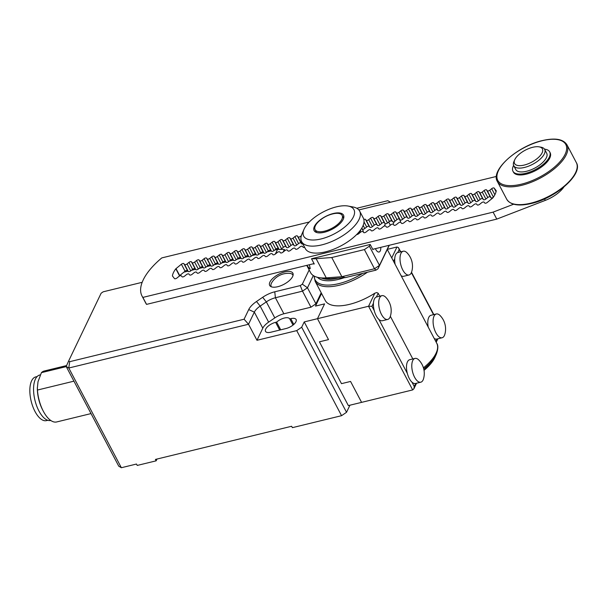 <?xml version="1.0" encoding="UTF-8"?>
<svg xmlns="http://www.w3.org/2000/svg" width="607" height="607" viewBox="0 0 607 607"><rect width="100%" height="100%" fill="white"/><g stroke="black" fill="none" stroke-linecap="round" stroke-linejoin="round"><path stroke-width="0.91" d="M512.968 171.257L513.423 172.13A20.759 8.968 -27.8 0 0 526.17 174.179A20.759 8.968 -27.8 0 0 544.57 164.505A20.759 8.968 -27.8 0 0 550.154 152.767L549.692 151.902A20.759 8.968 152.2 0 1 544.107 163.632A20.759 8.968 152.2 0 1 525.708 173.306A20.759 8.968 152.2 0 1 512.968 171.257A20.759 8.968 152.2 0 1 513.621 165.438M544.517 149.147A20.759 8.968 152.2 0 1 549.692 151.902M539.175 146.856L541.103 147.213A17.482 7.55 152.2 0 1 544.676 149.421A17.482 7.55 152.2 0 1 539.98 159.3A17.482 7.55 152.2 0 1 524.486 167.449A17.482 7.55 152.2 0 1 513.75 165.726A17.482 7.55 152.2 0 1 513.954 161.523L514.744 159.732A15.736 6.798 152.2 0 1 532.741 147.289A15.736 6.798 152.2 0 1 539.175 146.856A15.736 6.798 152.2 0 1 540.458 155.369A15.736 6.798 152.2 0 1 524.22 165.066A15.736 6.798 152.2 0 1 514.744 159.732M544.676 149.421L546.702 153.252A17.482 7.55 152.2 0 1 541.998 163.131A17.482 7.55 152.2 0 1 526.504 171.28A17.482 7.55 152.2 0 1 515.775 169.558L513.75 165.726M302.87 243.968A1.745 0.759 152.2 0 1 302.817 243.984A1.745 0.759 152.2 0 1 301.778 243.862L301.057 242.967A1.745 0.759 -27.8 0 0 300.017 242.846A1.745 0.759 -27.8 0 0 298.576 243.574L296.694 245.107A1.745 0.759 152.2 0 1 295.252 245.827A1.745 0.759 152.2 0 1 294.213 245.706L293.492 244.811A1.745 0.759 -27.8 0 0 292.453 244.689A1.745 0.759 -27.8 0 0 291.011 245.41L289.122 246.943A1.745 0.759 152.2 0 1 287.68 247.671A1.745 0.759 152.2 0 1 286.641 247.55L285.92 246.654A1.745 0.759 -27.8 0 0 284.888 246.533A1.745 0.759 -27.8 0 0 283.439 247.254L281.557 248.787A1.745 0.759 152.2 0 1 280.115 249.515A1.745 0.759 152.2 0 1 279.076 249.394L278.355 248.498A1.745 0.759 -27.8 0 0 277.316 248.377A1.745 0.759 -27.8 0 0 275.874 249.098L273.985 250.63A1.745 0.759 152.2 0 1 272.543 251.351A1.745 0.759 152.2 0 1 271.511 251.237L270.783 250.334A1.745 0.759 -27.8 0 0 269.751 250.221A1.745 0.759 -27.8 0 0 268.309 250.941L266.42 252.474A1.745 0.759 152.2 0 1 264.978 253.195A1.745 0.759 152.2 0 1 263.939 253.081L263.218 252.178A1.745 0.759 -27.8 0 0 262.178 252.064A1.745 0.759 -27.8 0 0 260.737 252.785L258.848 254.318A1.745 0.759 152.2 0 1 257.406 255.039A1.745 0.759 152.2 0 1 256.374 254.917L255.646 254.022A1.745 0.759 -27.8 0 0 254.614 253.901A1.745 0.759 -27.8 0 0 253.172 254.629L251.283 256.162A1.745 0.759 152.2 0 1 249.841 256.882A1.745 0.759 152.2 0 1 248.802 256.761L248.081 255.866A1.745 0.759 -27.8 0 0 247.041 255.744A1.745 0.759 -27.8 0 0 245.6 256.473L243.71 258.005A1.745 0.759 152.2 0 1 242.269 258.726A1.745 0.759 152.2 0 1 241.237 258.605L240.516 257.709A1.745 0.759 -27.8 0 0 239.477 257.588A1.745 0.759 -27.8 0 0 238.035 258.309L236.146 259.842A1.745 0.759 152.2 0 1 234.704 260.57A1.745 0.759 152.2 0 1 233.665 260.449L232.944 259.553A1.745 0.759 -27.8 0 0 231.904 259.432A1.745 0.759 -27.8 0 0 230.463 260.153L228.581 261.685A1.745 0.759 152.2 0 1 227.139 262.414A1.745 0.759 152.2 0 1 226.1 262.292L225.379 261.397A1.745 0.759 -27.8 0 0 224.34 261.276A1.745 0.759 -27.8 0 0 222.898 261.996L221.009 263.529A1.745 0.759 152.2 0 1 219.567 264.25A1.745 0.759 152.2 0 1 218.528 264.136L217.807 263.233A1.745 0.759 -27.8 0 0 216.767 263.119A1.745 0.759 -27.8 0 0 215.326 263.84L213.444 265.373A1.745 0.759 152.2 0 1 212.002 266.094A1.745 0.759 152.2 0 1 210.963 265.98L210.242 265.077A1.745 0.759 -27.8 0 0 209.203 264.963A1.745 0.759 -27.8 0 0 207.761 265.684L205.872 267.217A1.745 0.759 152.2 0 1 204.43 267.937A1.745 0.759 152.2 0 1 203.391 267.816L202.67 266.921A1.745 0.759 -27.8 0 0 201.63 266.799A1.745 0.759 -27.8 0 0 200.189 267.528L198.307 269.06A1.745 0.759 152.2 0 1 196.865 269.781A1.745 0.759 152.2 0 1 195.826 269.66L195.105 268.764A1.745 0.759 -27.8 0 0 194.065 268.643A1.745 0.759 -27.8 0 0 192.624 269.371L190.735 270.904A1.745 0.759 152.2 0 1 189.293 271.625A1.745 0.759 152.2 0 1 188.253 271.504L187.533 270.608A1.745 0.759 -27.8 0 0 186.493 270.487A1.745 0.759 -27.8 0 0 185.052 271.208L179.49 275.768A28.408 12.277 -27.8 0 0 179.103 276.284M304.608 247.269A1.745 0.759 152.2 0 1 304.19 247.398A1.745 0.759 152.2 0 1 303.151 247.284L302.43 246.381A1.745 0.759 -27.8 0 0 301.391 246.267A1.745 0.759 -27.8 0 0 299.949 246.988L298.06 248.521A1.745 0.759 152.2 0 1 296.618 249.242A1.745 0.759 152.2 0 1 295.586 249.128L294.858 248.225A1.745 0.759 -27.8 0 0 293.826 248.111A1.745 0.759 -27.8 0 0 292.384 248.832L290.495 250.365A1.745 0.759 152.2 0 1 289.053 251.086A1.745 0.759 152.2 0 1 288.014 250.964L287.293 250.069A1.745 0.759 -27.8 0 0 286.254 249.947A1.745 0.759 -27.8 0 0 284.812 250.676L282.923 252.208A1.745 0.759 152.2 0 1 281.481 252.929A1.745 0.759 152.2 0 1 280.449 252.808L279.721 251.913A1.745 0.759 -27.8 0 0 278.689 251.791A1.745 0.759 -27.8 0 0 277.247 252.52L275.358 254.052A1.745 0.759 152.2 0 1 273.916 254.773A1.745 0.759 152.2 0 1 272.877 254.652L272.156 253.756A1.745 0.759 -27.8 0 0 271.117 253.635A1.745 0.759 -27.8 0 0 269.675 254.356L267.793 255.888A1.745 0.759 152.2 0 1 266.352 256.617A1.745 0.759 152.2 0 1 265.312 256.495L264.591 255.6A1.745 0.759 -27.8 0 0 263.552 255.479A1.745 0.759 -27.8 0 0 262.11 256.2L260.221 257.732A1.745 0.759 152.2 0 1 258.779 258.461A1.745 0.759 152.2 0 1 257.74 258.339L257.019 257.444A1.745 0.759 -27.8 0 0 255.979 257.322A1.745 0.759 -27.8 0 0 254.538 258.043L252.656 259.576A1.745 0.759 152.2 0 1 251.215 260.297A1.745 0.759 152.2 0 1 250.175 260.183L249.454 259.28A1.745 0.759 -27.8 0 0 248.415 259.166A1.745 0.759 -27.8 0 0 246.973 259.887L245.084 261.42A1.745 0.759 152.2 0 1 243.642 262.141A1.745 0.759 152.2 0 1 242.603 262.027L241.882 261.124A1.745 0.759 -27.8 0 0 240.842 261.01A1.745 0.759 -27.8 0 0 239.401 261.731L237.519 263.263A1.745 0.759 152.2 0 1 236.077 263.984A1.745 0.759 152.2 0 1 235.038 263.863L234.317 262.968A1.745 0.759 -27.8 0 0 233.278 262.846A1.745 0.759 -27.8 0 0 231.836 263.575L229.947 265.107A1.745 0.759 152.2 0 1 228.505 265.828A1.745 0.759 152.2 0 1 227.466 265.707L226.745 264.811A1.745 0.759 -27.8 0 0 225.705 264.69A1.745 0.759 -27.8 0 0 224.264 265.418L222.382 266.951A1.745 0.759 152.2 0 1 220.94 267.672A1.745 0.759 152.2 0 1 219.901 267.55L219.18 266.655A1.745 0.759 -27.8 0 0 218.141 266.534A1.745 0.759 -27.8 0 0 216.699 267.255L214.81 268.787A1.745 0.759 152.2 0 1 213.368 269.516A1.745 0.759 152.2 0 1 212.329 269.394L211.608 268.499A1.745 0.759 -27.8 0 0 210.576 268.377A1.745 0.759 -27.8 0 0 209.134 269.098L207.245 270.631A1.745 0.759 152.2 0 1 205.803 271.359A1.745 0.759 152.2 0 1 204.764 271.238L204.043 270.343A1.745 0.759 -27.8 0 0 203.004 270.221A1.745 0.759 -27.8 0 0 201.562 270.942L199.673 272.475A1.745 0.759 152.2 0 1 198.231 273.196A1.745 0.759 152.2 0 1 197.199 273.082L196.471 272.179A1.745 0.759 -27.8 0 0 195.439 272.065A1.745 0.759 -27.8 0 0 193.997 272.786L192.108 274.318A1.745 0.759 152.2 0 1 190.666 275.039A1.745 0.759 152.2 0 1 189.627 274.925L188.906 274.023A1.745 0.759 -27.8 0 0 187.867 273.909A1.745 0.759 -27.8 0 0 186.425 274.63L184.536 276.162A1.745 0.759 152.2 0 1 183.094 276.883A1.745 0.759 152.2 0 1 182.062 276.762L181.334 275.866A1.745 0.759 -27.8 0 0 180.302 275.745A1.745 0.759 -27.8 0 0 178.86 276.473L176.971 278.006A1.745 0.759 152.2 0 1 175.529 278.727A1.745 0.759 152.2 0 1 174.49 278.605L172.403 275.912A28.408 12.277 152.2 0 1 172.798 274.258A28.408 12.277 152.2 0 1 175.818 268.795L181.379 264.235A1.745 0.759 152.2 0 1 182.821 263.514A1.745 0.759 152.2 0 1 183.86 263.635L184.581 264.531A1.745 0.759 -27.8 0 0 185.621 264.652A1.745 0.759 -27.8 0 0 187.062 263.931L188.944 262.399A1.745 0.759 152.2 0 1 190.386 261.67A1.745 0.759 152.2 0 1 191.425 261.792L192.146 262.687A1.745 0.759 -27.8 0 0 193.185 262.808A1.745 0.759 -27.8 0 0 194.627 262.087L196.516 260.555A1.745 0.759 152.2 0 1 197.958 259.826A1.745 0.759 152.2 0 1 198.997 259.948L199.718 260.843A1.745 0.759 -27.8 0 0 200.758 260.964A1.745 0.759 -27.8 0 0 202.199 260.244L204.081 258.711A1.745 0.759 152.2 0 1 205.523 257.99A1.745 0.759 152.2 0 1 206.562 258.104L207.283 259.007A1.745 0.759 -27.8 0 0 208.322 259.121A1.745 0.759 -27.8 0 0 209.764 258.4L211.653 256.867A1.745 0.759 152.2 0 1 213.095 256.146A1.745 0.759 152.2 0 1 214.134 256.26L214.855 257.163A1.745 0.759 -27.8 0 0 215.895 257.277A1.745 0.759 -27.8 0 0 217.336 256.556L219.218 255.023A1.745 0.759 152.2 0 1 220.66 254.303A1.745 0.759 152.2 0 1 221.699 254.424L222.42 255.319A1.745 0.759 -27.8 0 0 223.459 255.441A1.745 0.759 -27.8 0 0 224.901 254.712L226.79 253.18A1.745 0.759 152.2 0 1 228.232 252.459A1.745 0.759 152.2 0 1 229.271 252.58L229.992 253.476A1.745 0.759 -27.8 0 0 231.024 253.597A1.745 0.759 -27.8 0 0 232.473 252.869L234.355 251.336A1.745 0.759 152.2 0 1 235.797 250.615A1.745 0.759 152.2 0 1 236.836 250.737L237.557 251.632A1.745 0.759 -27.8 0 0 238.597 251.753A1.745 0.759 -27.8 0 0 240.038 251.032L241.927 249.5A1.745 0.759 152.2 0 1 243.369 248.771A1.745 0.759 152.2 0 1 244.401 248.893L245.129 249.788A1.745 0.759 -27.8 0 0 246.161 249.909A1.745 0.759 -27.8 0 0 247.603 249.189L249.492 247.656A1.745 0.759 152.2 0 1 250.934 246.928A1.745 0.759 152.2 0 1 251.973 247.049L252.694 247.944A1.745 0.759 -27.8 0 0 253.734 248.066A1.745 0.759 -27.8 0 0 255.175 247.345L257.065 245.812A1.745 0.759 152.2 0 1 258.506 245.091A1.745 0.759 152.2 0 1 259.538 245.205L260.266 246.108A1.745 0.759 -27.8 0 0 261.298 246.222A1.745 0.759 -27.8 0 0 262.74 245.501L264.629 243.968A1.745 0.759 152.2 0 1 266.071 243.248A1.745 0.759 152.2 0 1 267.11 243.361L267.831 244.264A1.745 0.759 -27.8 0 0 268.871 244.378A1.745 0.759 -27.8 0 0 270.312 243.657L272.202 242.125A1.745 0.759 152.2 0 1 273.643 241.404A1.745 0.759 152.2 0 1 274.675 241.525L275.396 242.421A1.745 0.759 -27.8 0 0 276.435 242.542A1.745 0.759 -27.8 0 0 277.877 241.814L279.766 240.281A1.745 0.759 152.2 0 1 281.208 239.56A1.745 0.759 152.2 0 1 282.247 239.682L282.968 240.577A1.745 0.759 -27.8 0 0 284.008 240.698A1.745 0.759 -27.8 0 0 285.449 239.97L287.331 238.437A1.745 0.759 152.2 0 1 288.773 237.716A1.745 0.759 152.2 0 1 289.812 237.838L290.533 238.733A1.745 0.759 -27.8 0 0 291.572 238.855A1.745 0.759 -27.8 0 0 293.014 238.134L294.903 236.601A1.745 0.759 152.2 0 1 296.345 235.873A1.745 0.759 152.2 0 1 297.384 235.994L298.105 236.889A1.745 0.759 -27.8 0 0 299.145 237.011A1.745 0.759 -27.8 0 0 300.586 236.29L301.345 235.675M493.218 197.374A1.745 0.759 152.2 0 1 492.027 197.912A1.745 0.759 152.2 0 1 490.987 197.799L490.266 196.896A1.745 0.759 -27.8 0 0 489.227 196.782A1.745 0.759 -27.8 0 0 487.785 197.503L485.896 199.035A1.745 0.759 152.2 0 1 484.454 199.756A1.745 0.759 152.2 0 1 483.415 199.642L482.694 198.739A1.745 0.759 -27.8 0 0 481.662 198.626A1.745 0.759 -27.8 0 0 480.22 199.346L478.331 200.879A1.745 0.759 152.2 0 1 476.89 201.6A1.745 0.759 152.2 0 1 475.85 201.478L475.129 200.583A1.745 0.759 -27.8 0 0 474.09 200.462A1.745 0.759 -27.8 0 0 472.648 201.19L470.759 202.723A1.745 0.759 152.2 0 1 469.317 203.444A1.745 0.759 152.2 0 1 468.285 203.322L467.557 202.427A1.745 0.759 -27.8 0 0 466.525 202.306A1.745 0.759 -27.8 0 0 465.083 203.034L463.194 204.567A1.745 0.759 152.2 0 1 461.752 205.287A1.745 0.759 152.2 0 1 460.713 205.166L459.992 204.271A1.745 0.759 -27.8 0 0 458.953 204.149A1.745 0.759 -27.8 0 0 457.511 204.87L455.622 206.403A1.745 0.759 152.2 0 1 454.18 207.131A1.745 0.759 152.2 0 1 453.148 207.01L452.42 206.114A1.745 0.759 -27.8 0 0 451.388 205.993A1.745 0.759 -27.8 0 0 449.946 206.714L448.057 208.247A1.745 0.759 152.2 0 1 446.615 208.975A1.745 0.759 152.2 0 1 445.576 208.854L444.855 207.958A1.745 0.759 -27.8 0 0 443.816 207.837A1.745 0.759 -27.8 0 0 442.374 208.558L440.492 210.09A1.745 0.759 152.2 0 1 439.051 210.811A1.745 0.759 152.2 0 1 438.011 210.697L437.29 209.794A1.745 0.759 -27.8 0 0 436.251 209.681A1.745 0.759 -27.8 0 0 434.809 210.401L432.92 211.934A1.745 0.759 152.2 0 1 431.478 212.655A1.745 0.759 152.2 0 1 430.439 212.541L429.718 211.638A1.745 0.759 -27.8 0 0 428.679 211.524A1.745 0.759 -27.8 0 0 427.237 212.245L425.355 213.778A1.745 0.759 152.2 0 1 423.914 214.499A1.745 0.759 152.2 0 1 422.874 214.385L422.153 213.482A1.745 0.759 -27.8 0 0 421.114 213.361A1.745 0.759 -27.8 0 0 419.672 214.089L417.783 215.622A1.745 0.759 152.2 0 1 416.341 216.342A1.745 0.759 152.2 0 1 415.302 216.221L414.581 215.326A1.745 0.759 -27.8 0 0 413.542 215.204A1.745 0.759 -27.8 0 0 412.1 215.933L410.218 217.465A1.745 0.759 152.2 0 1 408.777 218.186A1.745 0.759 152.2 0 1 407.737 218.065L407.016 217.169A1.745 0.759 -27.8 0 0 405.977 217.048A1.745 0.759 -27.8 0 0 404.535 217.769L402.646 219.309A1.745 0.759 152.2 0 1 401.204 220.03A1.745 0.759 152.2 0 1 400.165 219.909L399.444 219.013A1.745 0.759 -27.8 0 0 398.404 218.892A1.745 0.759 -27.8 0 0 396.963 219.613L395.081 221.145A1.745 0.759 152.2 0 1 393.639 221.874A1.745 0.759 152.2 0 1 392.6 221.752L391.879 220.857A1.745 0.759 -27.8 0 0 390.84 220.736A1.745 0.759 -27.8 0 0 389.398 221.456L387.509 222.989A1.745 0.759 152.2 0 1 386.067 223.717A1.745 0.759 152.2 0 1 385.028 223.596L384.307 222.693A1.745 0.759 -27.8 0 0 383.275 222.579A1.745 0.759 -27.8 0 0 381.826 223.3L379.944 224.833A1.745 0.759 152.2 0 1 378.502 225.554A1.745 0.759 152.2 0 1 377.463 225.44L376.742 224.537A1.745 0.759 -27.8 0 0 375.703 224.423A1.745 0.759 -27.8 0 0 374.261 225.144L372.372 226.677A1.745 0.759 152.2 0 1 370.93 227.397A1.745 0.759 152.2 0 1 369.898 227.284L369.17 226.381A1.745 0.759 -27.8 0 0 368.138 226.259A1.745 0.759 -27.8 0 0 366.696 226.988L364.807 228.52A1.745 0.759 152.2 0 1 363.365 229.241A1.745 0.759 152.2 0 1 362.326 229.12L362.227 228.998M363.859 219.499A1.745 0.759 152.2 0 1 364.458 219.294A1.745 0.759 152.2 0 1 365.497 219.408L366.218 220.311A1.745 0.759 -27.8 0 0 367.258 220.424A1.745 0.759 -27.8 0 0 368.699 219.704L370.589 218.171A1.745 0.759 152.2 0 1 372.03 217.45A1.745 0.759 152.2 0 1 373.062 217.564L373.783 218.467A1.745 0.759 -27.8 0 0 374.822 218.581A1.745 0.759 -27.8 0 0 376.264 217.86L378.153 216.327A1.745 0.759 152.2 0 1 379.595 215.606A1.745 0.759 152.2 0 1 380.635 215.728L381.355 216.623A1.745 0.759 -27.8 0 0 382.395 216.745A1.745 0.759 -27.8 0 0 383.836 216.016L385.718 214.483A1.745 0.759 152.2 0 1 387.16 213.763A1.745 0.759 152.2 0 1 388.199 213.884L388.92 214.779A1.745 0.759 -27.8 0 0 389.96 214.901A1.745 0.759 -27.8 0 0 391.401 214.172L393.29 212.64A1.745 0.759 152.2 0 1 394.732 211.919A1.745 0.759 152.2 0 1 395.772 212.04L396.492 212.936A1.745 0.759 -27.8 0 0 397.532 213.057A1.745 0.759 -27.8 0 0 398.974 212.336L400.855 210.804A1.745 0.759 152.2 0 1 402.297 210.075A1.745 0.759 152.2 0 1 403.336 210.197L404.057 211.092A1.745 0.759 -27.8 0 0 405.097 211.213A1.745 0.759 -27.8 0 0 406.538 210.492L408.428 208.96A1.745 0.759 152.2 0 1 409.869 208.231A1.745 0.759 152.2 0 1 410.909 208.353L411.629 209.248A1.745 0.759 -27.8 0 0 412.669 209.369A1.745 0.759 -27.8 0 0 414.111 208.649L415.992 207.116A1.745 0.759 152.2 0 1 417.434 206.395A1.745 0.759 152.2 0 1 418.473 206.509L419.194 207.412A1.745 0.759 -27.8 0 0 420.234 207.526A1.745 0.759 -27.8 0 0 421.675 206.805L423.565 205.272A1.745 0.759 152.2 0 1 425.006 204.551A1.745 0.759 152.2 0 1 426.046 204.665L426.767 205.568A1.745 0.759 -27.8 0 0 427.806 205.682A1.745 0.759 -27.8 0 0 429.248 204.961L431.129 203.428A1.745 0.759 152.2 0 1 432.571 202.708A1.745 0.759 152.2 0 1 433.61 202.821L434.331 203.724A1.745 0.759 -27.8 0 0 435.371 203.846A1.745 0.759 -27.8 0 0 436.812 203.117L438.702 201.585A1.745 0.759 152.2 0 1 440.143 200.864A1.745 0.759 152.2 0 1 441.183 200.985L441.904 201.881A1.745 0.759 -27.8 0 0 442.935 202.002A1.745 0.759 -27.8 0 0 444.377 201.274L446.266 199.741A1.745 0.759 152.2 0 1 447.708 199.02A1.745 0.759 152.2 0 1 448.748 199.142L449.468 200.037A1.745 0.759 -27.8 0 0 450.508 200.158A1.745 0.759 -27.8 0 0 451.949 199.437L453.839 197.897A1.745 0.759 152.2 0 1 455.28 197.176A1.745 0.759 152.2 0 1 456.312 197.298L457.041 198.193A1.745 0.759 -27.8 0 0 458.073 198.314A1.745 0.759 -27.8 0 0 459.514 197.594L461.403 196.061A1.745 0.759 152.2 0 1 462.845 195.333A1.745 0.759 152.2 0 1 463.885 195.454L464.605 196.349A1.745 0.759 -27.8 0 0 465.645 196.471A1.745 0.759 -27.8 0 0 467.087 195.75L468.976 194.217A1.745 0.759 152.2 0 1 470.417 193.489A1.745 0.759 152.2 0 1 471.449 193.61L472.17 194.513A1.745 0.759 -27.8 0 0 473.21 194.627A1.745 0.759 -27.8 0 0 474.651 193.906L476.541 192.373A1.745 0.759 152.2 0 1 477.982 191.653A1.745 0.759 152.2 0 1 479.022 191.766L479.742 192.669A1.745 0.759 -27.8 0 0 480.782 192.783A1.745 0.759 -27.8 0 0 482.224 192.062L484.105 190.53A1.745 0.759 152.2 0 1 485.547 189.809A1.745 0.759 152.2 0 1 486.586 189.923L487.307 190.826A1.745 0.759 -27.8 0 0 488.347 190.947A1.745 0.759 -27.8 0 0 489.788 190.219L491.678 188.686A1.745 0.759 152.2 0 1 493.119 187.965A1.745 0.759 152.2 0 1 494.159 188.087L496.245 190.78A28.408 12.277 152.2 0 1 495.851 192.434A28.408 12.277 152.2 0 1 492.831 197.897L487.269 202.457A1.745 0.759 152.2 0 1 485.828 203.178A1.745 0.759 152.2 0 1 484.788 203.057L484.067 202.161A1.745 0.759 -27.8 0 0 483.028 202.04A1.745 0.759 -27.8 0 0 481.586 202.761L479.697 204.293A1.745 0.759 152.2 0 1 478.255 205.022A1.745 0.759 152.2 0 1 477.223 204.9L476.503 204.005A1.745 0.759 -27.8 0 0 475.463 203.884A1.745 0.759 -27.8 0 0 474.021 204.605L472.132 206.137A1.745 0.759 152.2 0 1 470.691 206.866A1.745 0.759 152.2 0 1 469.651 206.744L468.93 205.849A1.745 0.759 -27.8 0 0 467.891 205.727A1.745 0.759 -27.8 0 0 466.449 206.448L464.567 207.981A1.745 0.759 152.2 0 1 463.126 208.702A1.745 0.759 152.2 0 1 462.086 208.588L461.366 207.685A1.745 0.759 -27.8 0 0 460.326 207.571A1.745 0.759 -27.8 0 0 458.884 208.292L456.995 209.825A1.745 0.759 152.2 0 1 455.553 210.546A1.745 0.759 152.2 0 1 454.514 210.432L453.793 209.529A1.745 0.759 -27.8 0 0 452.754 209.415A1.745 0.759 -27.8 0 0 451.312 210.136L449.43 211.668A1.745 0.759 152.2 0 1 447.989 212.389A1.745 0.759 152.2 0 1 446.949 212.268L446.228 211.373A1.745 0.759 -27.8 0 0 445.189 211.251A1.745 0.759 -27.8 0 0 443.747 211.98L441.858 213.512A1.745 0.759 152.2 0 1 440.416 214.233A1.745 0.759 152.2 0 1 439.377 214.112L438.656 213.216A1.745 0.759 -27.8 0 0 437.617 213.095A1.745 0.759 -27.8 0 0 436.175 213.823L434.293 215.356A1.745 0.759 152.2 0 1 432.852 216.077A1.745 0.759 152.2 0 1 431.812 215.955L431.091 215.06A1.745 0.759 -27.8 0 0 430.052 214.939A1.745 0.759 -27.8 0 0 428.61 215.66L426.721 217.192A1.745 0.759 152.2 0 1 425.279 217.921A1.745 0.759 152.2 0 1 424.24 217.799L423.519 216.904A1.745 0.759 -27.8 0 0 422.48 216.782A1.745 0.759 -27.8 0 0 421.038 217.503L419.156 219.036A1.745 0.759 152.2 0 1 417.715 219.764A1.745 0.759 152.2 0 1 416.675 219.643L415.954 218.748A1.745 0.759 -27.8 0 0 414.915 218.626A1.745 0.759 -27.8 0 0 413.473 219.347L411.584 220.88A1.745 0.759 152.2 0 1 410.142 221.601A1.745 0.759 152.2 0 1 409.103 221.487L408.382 220.584A1.745 0.759 -27.8 0 0 407.35 220.47A1.745 0.759 -27.8 0 0 405.908 221.191L404.019 222.723A1.745 0.759 152.2 0 1 402.578 223.444A1.745 0.759 152.2 0 1 401.538 223.33L400.817 222.428A1.745 0.759 -27.8 0 0 399.778 222.314A1.745 0.759 -27.8 0 0 398.336 223.035L396.447 224.567A1.745 0.759 152.2 0 1 395.005 225.288A1.745 0.759 152.2 0 1 393.973 225.167L393.245 224.271A1.745 0.759 -27.8 0 0 392.213 224.15A1.745 0.759 -27.8 0 0 390.771 224.878L388.882 226.411A1.745 0.759 152.2 0 1 387.441 227.132A1.745 0.759 152.2 0 1 386.401 227.01L385.68 226.115A1.745 0.759 -27.8 0 0 384.641 225.994A1.745 0.759 -27.8 0 0 383.199 226.722L381.31 228.255A1.745 0.759 152.2 0 1 379.868 228.976A1.745 0.759 152.2 0 1 378.836 228.854L378.115 227.959A1.745 0.759 -27.8 0 0 377.076 227.837A1.745 0.759 -27.8 0 0 375.634 228.558L373.745 230.091A1.745 0.759 152.2 0 1 372.303 230.819A1.745 0.759 152.2 0 1 371.264 230.698L370.543 229.803A1.745 0.759 -27.8 0 0 369.504 229.681A1.745 0.759 -27.8 0 0 368.062 230.402L366.18 231.935A1.745 0.759 152.2 0 1 364.739 232.663A1.745 0.759 152.2 0 1 363.699 232.542L362.978 231.646A1.745 0.759 -27.8 0 0 361.939 231.525A1.745 0.759 -27.8 0 0 360.497 232.246L358.608 233.778A1.745 0.759 152.2 0 1 357.166 234.499A1.745 0.759 152.2 0 1 356.635 234.568M142.038 296.072L145.718 303.045A63.371 27.383 -27.8 0 0 146.545 304.38L142.865 297.407A63.371 27.383 152.2 0 1 142.038 296.072A63.371 27.383 152.2 0 1 143.229 279.873A63.371 27.383 152.2 0 1 161.803 257.907L309.312 221.987M372.744 249.302L496.784 219.104L545.306 200.378A21.852 9.439 -27.8 0 0 563.903 187.002M146.545 304.38L314.054 263.597M358.851 209.931L496.435 176.432M496.784 219.104L493.104 212.131L142.865 297.407M513.636 204.21L493.104 212.131M309.327 264.743L310.253 268.506L309.836 268.871L306.747 265.373L310.564 272.611A39.334 16.996 152.2 0 0 318.614 277.566A39.334 16.996 152.2 0 0 326.247 277.869L316.141 258.696A39.334 16.996 152.2 0 1 311.505 258.749L314.259 263.984A39.334 16.996 152.2 0 1 312.931 263.87M380.779 247.345A6.556 2.974 -103.7 0 1 379.072 252.011A6.556 2.974 -103.7 0 1 378.214 251.958A6.556 2.974 -103.7 0 1 375.748 249.34L375.384 248.665M361.044 229.302A27.968 12.087 152.2 0 1 360.383 230.933A27.968 12.087 152.2 0 1 358.798 233.627M363.145 231.851A27.968 12.087 -27.8 0 0 363.297 231.032L361.78 228.149M389.079 245.327L379.474 265.365L369.36 246.192L364.397 249.583L374.504 268.757L341.862 276.701L331.756 257.527L316.141 258.696M364.397 249.583L331.756 257.527M378.017 268.749L379.474 265.365L374.504 268.757L375.961 270.153L378.017 268.749L389.269 245.281M356.757 208.262L387.827 200.697L390.422 202.237M399.186 218.861L400.537 221.418L400.142 222.253M318.614 277.566L323.417 278.461A34.963 15.107 -27.8 0 0 330.208 278.734L345.383 277.596L375.961 270.153M345.383 277.596L341.862 276.701L326.247 277.869L330.208 278.734M400.165 222.245L400.537 221.418M373.184 249.196L372.948 249.689L370.194 244.462L311.505 258.749M370.194 244.462L369.36 246.192M394.292 221.638L393.086 224.15M390.362 225.212L388.685 222.033M385.377 223.763L384.246 226.123M391.826 220.796L389.527 221.358M333.304 213.505A16.609 7.178 152.2 0 1 343.501 215.144A16.609 7.178 152.2 0 1 339.032 224.529A16.609 7.178 152.2 0 1 324.313 232.269A16.609 7.178 152.2 0 1 314.123 230.63A16.609 7.178 152.2 0 1 318.584 221.244A16.609 7.178 152.2 0 1 333.304 213.505M348.122 206.054L352.933 206.957A32.778 14.166 152.2 0 1 359.64 211.084A32.778 14.166 152.2 0 1 350.823 229.613A32.778 14.166 152.2 0 1 321.771 244.887A32.778 14.166 152.2 0 1 301.656 241.662A32.778 14.166 152.2 0 1 302.036 233.786L304.008 229.317A28.408 12.277 152.2 0 1 336.498 206.835A28.408 12.277 152.2 0 1 348.122 206.054A28.408 12.277 152.2 0 1 350.436 221.434A28.408 12.277 152.2 0 1 321.118 238.938A28.408 12.277 152.2 0 1 304.008 229.317M359.64 211.084L363.32 218.057A32.778 14.166 152.2 0 1 354.503 236.586A32.778 14.166 152.2 0 1 325.451 251.859A32.778 14.166 152.2 0 1 305.329 248.635L301.656 241.662M332.765 213.899A15.296 6.609 152.2 0 1 333.175 213.801A15.296 6.609 152.2 0 1 342.158 215.402A15.296 6.609 152.2 0 1 338.046 224.051A15.296 6.609 152.2 0 1 324.487 231.176A15.296 6.609 152.2 0 1 315.094 229.674A15.296 6.609 152.2 0 1 318.85 221.358A31.109 31.109 0 0 1 333.175 213.801M402.805 270.024A12.239 5.554 76.3 0 0 409.012 275.001A12.239 5.554 76.3 0 0 411.736 271.61A19.318 19.318 0 0 0 407.206 252.982A12.239 5.554 76.3 0 0 403.223 251.222A12.239 5.554 76.3 0 0 402.805 270.024M401.121 275.707A12.239 5.554 76.3 0 0 403.716 276.291L409.012 275.001M444.825 334.366A12.239 5.554 -103.7 0 1 442.101 337.758A12.239 5.554 -103.7 0 1 435.887 332.78A12.239 5.554 -103.7 0 1 436.312 313.978A12.239 5.554 -103.7 0 1 440.287 315.739A19.318 19.318 0 0 1 444.825 334.366M437.01 338.987A12.239 5.554 -103.7 0 1 436.797 339.047A12.239 5.554 -103.7 0 1 434.21 338.463M381.5 314.472A12.239 5.554 -103.7 0 1 381.924 295.662A12.239 5.554 -103.7 0 1 385.9 297.43A19.318 19.318 0 0 1 390.438 316.05A12.239 5.554 -103.7 0 1 387.714 319.441A12.239 5.554 -103.7 0 1 381.5 314.472M387.714 319.441L382.41 320.731A12.239 5.554 -103.7 0 1 378.874 319.411A12.239 5.554 -103.7 0 1 376.203 315.761A12.239 5.554 -103.7 0 1 374.238 310.625A12.239 5.554 -103.7 0 1 373.434 303.242A12.239 5.554 -103.7 0 1 376.416 297.013A12.239 5.554 -103.7 0 1 376.621 296.952L381.924 295.662M414.589 377.22A12.239 5.554 76.3 0 0 420.795 382.198A12.239 5.554 76.3 0 0 423.519 378.806A19.318 19.318 0 0 0 418.989 360.179A12.239 5.554 76.3 0 0 415.006 358.418A12.239 5.554 76.3 0 0 414.589 377.22M415.006 358.418L409.71 359.708A12.239 5.554 76.3 0 0 407.327 373.373A12.239 5.554 76.3 0 0 409.293 378.51A12.239 5.554 76.3 0 0 411.963 382.167A12.239 5.554 76.3 0 0 415.499 383.487L420.795 382.198M314.092 276.041L315.17 281.345L325.269 300.495A39.334 16.996 -27.8 0 0 349.404 304.373A39.334 16.996 -27.8 0 0 374.822 293.189L376.826 292.551L378.207 293.28L379.747 296.193M390.354 316.315L412.828 358.949M403.223 251.222L397.926 252.512A12.239 5.554 76.3 0 0 397.714 252.573L399.186 249.515L398.397 247.542L396.963 246.996L391.735 257.907M374.238 310.625L371.962 306.3L368.563 306.254L412.677 389.922L413.891 388.784L416.554 383.229M397.714 252.573A12.239 5.554 76.3 0 0 394.732 258.802A12.239 5.554 76.3 0 0 395.127 264.341M374.822 293.189L368.563 306.254L317.476 318.69L328.501 339.609L319.419 341.817L328.501 339.609L317.476 318.69L324.578 303.879L315.496 306.087L321.551 293.454L315.496 306.087L324.578 303.879L317.476 318.69L304.228 321.915L348.35 405.59L361.59 402.365L350.565 381.446L341.483 383.654L319.419 341.817L341.483 383.654L350.565 381.446L361.59 402.365L412.677 389.922M387.319 249.348L396.963 246.996M415.704 383.442L414.24 386.484L413.921 388.73M400.741 251.829L398.397 247.542M428.216 327.09A12.239 5.554 -103.7 0 1 431.008 315.268L436.312 313.978M271.481 286.845A12.239 5.288 152.2 0 1 271.185 286.405A12.239 5.288 152.2 0 1 271.784 282.589A19.318 19.318 0 0 1 289.342 273.34A12.239 5.288 152.2 0 1 292.832 274.994A12.239 5.288 152.2 0 1 293.022 275.487M284.82 271.898A13.111 5.668 152.2 0 1 292.87 273.196A13.111 5.668 152.2 0 1 289.342 280.601A13.111 5.668 152.2 0 1 277.718 286.716A13.111 5.668 152.2 0 1 269.675 285.419A13.111 5.668 152.2 0 1 273.203 278.014A13.111 5.668 152.2 0 1 284.82 271.898M309.16 269.948L302.332 284.182L300.275 285.586L274.759 291.8A17.482 7.55 -27.8 0 0 268.605 293.963A17.482 7.55 -27.8 0 0 262.672 297.293L256.495 301.504A17.482 7.55 -27.8 0 0 251.677 305.511A17.482 7.55 -27.8 0 0 248.718 309.57L244.09 319.221L69.699 361.681L68.621 361.036L101.134 293.211L103.19 291.808L142.167 282.316M244.09 319.221L248.529 324.252L254.341 312.135A13.111 5.668 152.2 0 1 256.564 309.092A13.111 5.668 152.2 0 1 260.175 306.087L266.344 301.876A13.111 5.668 152.2 0 1 270.798 299.372A13.111 5.668 152.2 0 1 275.411 297.749L302.498 291.155L310.951 307.195L315.921 303.803L307.468 287.771L313.311 275.57M310.951 307.195L283.871 313.789A13.111 5.668 -27.8 0 0 279.258 315.412A13.111 5.668 -27.8 0 0 274.804 317.916L268.628 322.127A13.111 5.668 -27.8 0 0 265.016 325.124A13.111 5.668 -27.8 0 0 262.793 328.175L256.989 340.292L248.529 324.252L68.788 368.017L121.354 467.724L136.492 464.036L137.228 465.432L156.151 460.827L155.415 459.431L291.641 426.266L292.377 427.662L341.566 415.681L296.717 330.618L256.989 340.292M121.354 467.724L118.752 466.176L66.186 366.469L68.788 368.017L69.699 361.681M341.566 415.681L346.536 412.29L301.687 327.226L296.717 330.618M304.228 321.915L301.687 327.226M346.536 412.29L349.935 405.203M68.621 361.036L66.186 366.469M290.753 318.652A8.741 3.779 152.2 0 1 296.117 319.517A8.741 3.779 152.2 0 1 293.765 324.457A8.741 3.779 152.2 0 1 286.018 328.531L270.881 332.219A8.741 3.779 152.2 0 1 265.517 331.354A8.741 3.779 152.2 0 1 267.869 326.414A8.741 3.779 152.2 0 1 275.616 322.34L276.633 322.097A8.741 3.779 152.2 0 1 289.736 318.887L290.753 318.652L293.796 324.426M289.736 318.887A8.741 3.779 152.2 0 1 289.736 318.903L293.006 325.094M280.707 329.821L276.633 322.097M274.705 250.046L277.581 249.348L275.312 254.09M183.883 272.164L187.98 271.162M191.455 270.32L195.553 269.318M199.02 268.476L203.117 267.475M206.592 266.632L210.69 265.638M214.157 264.789L218.254 263.795M221.73 262.945L225.827 261.951M229.294 261.101L233.392 260.107M236.867 259.265L240.956 258.263M244.431 257.421L248.529 256.42M252.004 255.577L256.093 254.576M259.568 253.734L263.666 252.74M267.133 251.89L271.23 250.896M283.15 252.026L284.387 249.447L280.502 249.386M279.053 249.371L277.581 249.348M321.202 292.786L315.921 303.803M284.387 249.447L284.971 250.554M300.275 285.586L302.498 291.155L307.468 287.771L302.332 284.182M157.001 459.044L156.151 460.827M50.753 420.469A23.377 10.607 -103.7 0 1 37.619 408.245A23.377 10.607 -103.7 0 1 34.227 382.615A23.377 10.607 -103.7 0 1 39.721 375.027L40.366 374.876M91.027 413.587L56.656 421.956A26.222 11.897 -103.7 0 1 43.196 410.985L42.558 409.755A23.377 10.607 -103.7 0 1 37.338 388.321L38.013 381.697L41.42 372.652L66.254 366.605M37.133 376.56L35.767 376.894A22.505 10.213 76.3 0 0 31.048 400.65A22.505 10.213 76.3 0 0 45.935 420.719A22.505 10.213 76.3 0 0 46.413 420.628L47.786 420.294M73.933 381.166L37.452 390.051L37.338 387.623M41.42 372.652A26.222 11.897 -103.7 0 1 44.25 371.006L66.588 365.566M43.196 410.985A26.222 11.897 -103.7 0 1 37.452 390.051M542.203 140.725A38.461 16.617 152.2 0 1 565.087 154.345A38.461 16.617 152.2 0 1 521.375 184.179A38.461 16.617 152.2 0 1 498.491 170.559A38.461 16.617 152.2 0 1 542.203 140.725M521.504 185.37A39.334 16.996 -27.8 0 0 556.369 167.039A39.334 16.996 -27.8 0 0 566.953 144.807C563.281 139.064 555.086 137.652 542.362 140.574C517.581 146.052 490.122 170.279 497.368 181.493A39.334 16.996 -27.8 0 0 521.504 185.37M566.953 144.807L576.324 162.585A39.334 16.996 152.2 0 1 565.747 184.816A39.334 16.996 152.2 0 1 530.882 203.148A39.334 16.996 152.2 0 1 506.739 199.271L497.368 181.493M179.49 275.768L175.818 268.795M179.695 275.563L176.015 268.59M187.533 270.608L183.86 263.635M188.253 271.504L184.581 264.531M195.105 268.764L191.425 261.792M195.826 269.66L192.146 262.687M202.67 266.921L198.997 259.948M203.391 267.816L199.718 260.843M210.242 265.077L206.562 258.104M210.963 265.98L207.283 259.007M217.807 263.233L214.134 256.26M218.528 264.136L214.855 257.163M225.379 261.397L221.699 254.424M226.1 262.292L222.42 255.319M232.944 259.553L229.271 252.58M233.665 260.449L229.992 253.476M240.516 257.709L236.836 250.737M241.237 258.605L237.557 251.632M248.081 255.866L244.401 248.893M248.802 256.761L245.129 249.788M255.646 254.022L251.973 247.049M256.374 254.917L252.694 247.944M263.218 252.178L259.538 245.205M263.939 253.081L260.266 246.108M270.783 250.334L267.11 243.361M271.511 251.237L267.831 244.264M278.355 248.498L274.675 241.525M279.076 249.394L275.396 242.421M285.92 246.654L282.247 239.682M286.641 247.55L282.968 240.577M293.492 244.811L289.812 237.838M294.213 245.706L290.533 238.733M301.057 242.967L297.384 235.994M301.778 243.862L298.105 236.889M362.326 229.12L361.795 228.118M369.17 226.381L365.497 219.408M369.898 227.284L366.218 220.311M376.742 224.537L373.062 217.564M377.463 225.44L373.783 218.467M384.307 222.693L380.635 215.728M385.028 223.596L381.355 216.623M391.879 220.857L388.199 213.884M392.6 221.752L388.92 214.779M399.444 219.013L395.772 212.04M400.165 219.909L396.492 212.936M407.016 217.169L403.336 210.197M407.737 218.065L404.057 211.092M414.581 215.326L410.909 208.353M415.302 216.221L411.629 209.248M422.153 213.482L418.473 206.509M422.874 214.385L419.194 207.412M429.718 211.638L426.046 204.665M430.439 212.541L426.767 205.568M437.29 209.794L433.61 202.821M438.011 210.697L434.331 203.724M444.855 207.958L441.183 200.985M445.576 208.854L441.904 201.881M452.42 206.114L448.748 199.142M453.148 207.01L449.468 200.037M459.992 204.271L456.312 197.298M460.713 205.166L457.041 198.193M467.557 202.427L463.885 195.454M468.285 203.322L464.605 196.349M475.129 200.583L471.449 193.61M475.85 201.478L472.17 194.513M482.694 198.739L479.022 191.766M483.415 199.642L479.742 192.669M490.266 196.896L486.586 189.923M490.987 197.799L487.307 190.826M496.063 191.698L494.159 188.087M545.306 200.378L544.532 198.914M494.872 194.741L491.678 188.686M493.415 197.1L489.788 190.219M487.785 197.503L484.105 190.53M485.896 199.035L482.224 192.062M480.22 199.346L476.541 192.373M478.331 200.879L474.651 193.906M472.648 201.19L468.976 194.217M470.759 202.723L467.087 195.75M465.083 203.034L461.403 196.061M463.194 204.567L459.514 197.594M457.511 204.87L453.839 197.897M455.622 206.403L451.949 199.437M449.946 206.714L446.266 199.741M448.057 208.247L444.377 201.274M442.374 208.558L438.702 201.585M440.492 210.09L436.812 203.117M434.809 210.401L431.129 203.428M432.92 211.934L429.248 204.961M427.237 212.245L423.565 205.272M425.355 213.778L421.675 206.805M419.672 214.089L415.992 207.116M417.783 215.622L414.111 208.649M412.1 215.933L408.428 208.96M410.218 217.465L406.538 210.492M404.535 217.769L400.855 210.804M402.646 219.309L398.974 212.336M396.963 219.613L393.29 212.64M395.081 221.145L391.401 214.172M389.398 221.456L385.718 214.483M387.509 222.989L383.836 216.016M381.826 223.3L378.153 216.327M379.944 224.833L376.264 217.86M374.261 225.144L370.589 218.171M372.372 226.677L368.699 219.704M366.696 226.988L364.033 221.934M364.807 228.52L363.161 225.402M301.019 237.117L300.586 236.29M298.576 243.574L294.903 236.601M296.694 245.107L293.014 238.134M291.011 245.41L287.331 238.437M289.122 246.943L285.449 239.97M283.439 247.254L279.766 240.281M281.557 248.787L277.877 241.814M275.874 249.098L272.202 242.125M273.985 250.63L270.312 243.657M268.309 250.941L264.629 243.968M266.42 252.474L262.74 245.501M260.737 252.785L257.065 245.812M258.848 254.318L255.175 247.345M253.172 254.629L249.492 247.656M251.283 256.162L247.603 249.189M245.6 256.473L241.927 249.5M243.71 258.005L240.038 251.032M238.035 258.309L234.355 251.336M236.146 259.842L232.473 252.869M230.463 260.153L226.79 253.18M228.581 261.685L224.901 254.712M222.898 261.996L219.218 255.023M221.009 263.529L217.336 256.556M215.326 263.84L211.653 256.867M213.444 265.373L209.764 258.4M207.761 265.684L204.081 258.711M205.872 267.217L202.199 260.244M200.189 267.528L196.516 260.555M198.307 269.06L194.627 262.087M192.624 269.371L188.944 262.399M190.735 270.904L187.062 263.931M185.052 271.208L181.379 264.235M338.046 278.15A34.06 14.712 152.2 0 1 321.718 278.15M317.522 277.331A35.601 15.38 -27.8 0 0 338.372 279.417A35.601 15.38 -27.8 0 0 344.237 277.687M362.607 273.408A38.689 16.715 152.2 0 1 338.835 283.628A38.689 16.715 152.2 0 1 314.206 276.102M315.17 281.345A39.334 16.996 -27.8 0 0 339.313 285.222A39.334 16.996 -27.8 0 0 367.402 272.24M387.274 249.439L436.744 343.274A39.334 16.996 152.2 0 1 436.008 353.327A39.334 16.996 152.2 0 1 423.436 367.819M423.739 368.942A38.689 16.715 -27.8 0 0 436.107 354.693A38.689 16.715 -27.8 0 0 436.38 354.093C438.193 348.957 438.315 345.353 436.744 343.274M424.043 370.482L434.984 357.257A35.601 15.38 152.2 0 1 424.027 370.376M399.186 249.515L400.438 251.905M411.371 272.634L433.527 314.654M414.24 386.484L411.963 382.167M407.327 373.373L378.874 319.411M371.962 306.3L373.434 303.242M393.533 261.306L394.732 258.802M376.416 297.013L378.207 293.28M437.002 338.994L435.811 341.491M262.793 328.175L254.341 312.135L248.718 309.57M274.804 317.916L266.344 301.876L262.672 297.293M268.628 322.127L260.175 306.087L256.495 301.504M275.616 322.34L279.69 330.071M283.871 313.789L275.411 297.749L274.759 291.8M576.324 162.585C583.562 173.799 556.111 198.026 531.322 203.504C518.606 206.426 510.411 205.014 506.739 199.271M342.158 215.402L343.645 218.224M315.094 229.674L316.581 232.496M442.101 337.758L436.797 339.047M437.852 338.789L436.198 342.242M434.984 357.257L436.38 354.093M411.516 272.277L433.823 314.585M292.832 274.994L293.044 275.396M271.185 286.405L271.397 286.815"/></g></svg>
